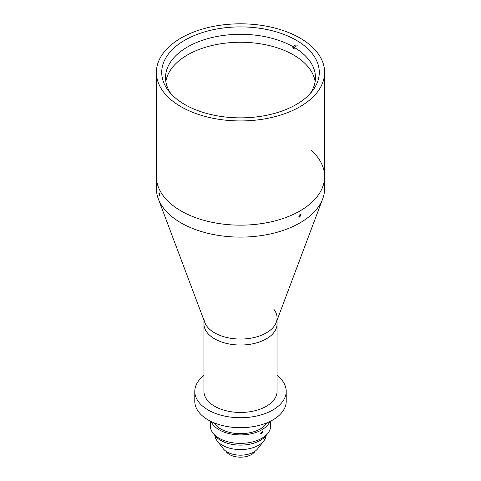 <?xml version="1.0" encoding="UTF-8"?>
<svg xmlns="http://www.w3.org/2000/svg" width="481" height="481" viewBox="0 0 481 481"><rect width="100%" height="100%" fill="white"/><g stroke="black" fill="none" stroke-linecap="round" stroke-linejoin="round"><path stroke-width="0.72" d="M238.335 455.098A15.482 8.941 0 0 0 242.665 455.098M214.935 435.582A25.601 14.779 0 0 0 217.141 440.855L223.262 448.725A18.897 10.907 0 0 0 253.86 451.972A18.897 10.907 0 0 0 257.738 448.725L263.859 440.855A25.601 14.779 0 0 0 266.065 435.582M217.141 440.855A25.601 14.779 0 0 0 258.604 445.256A25.601 14.779 0 0 0 263.859 440.855M225.866 451.16A15.482 8.941 0 0 0 251.449 454.557A15.482 8.941 0 0 0 255.134 451.16M262.885 432.148L262.584 431.463L260.732 433.393L261.057 434.102L262.885 432.148M214.015 422.799A28.036 16.186 0 0 0 220.677 428.932A28.036 16.186 0 0 0 266.985 422.799M210.329 421.115L210.329 425.944A30.171 17.418 0 0 0 219.168 438.263A30.171 17.418 0 0 0 252.044 442.039A30.171 17.418 0 0 0 270.671 425.944L270.671 421.115M211.147 421.518A30.171 17.418 0 0 0 219.168 429.804A30.171 17.418 0 0 0 248.719 434.247A30.171 17.418 0 0 0 269.853 421.518M214.093 434.373A28.036 16.186 0 0 0 220.677 440.38A28.036 16.186 0 0 0 266.907 434.373M277.068 375.499A45.713 26.395 180 0 1 286.213 391.336A45.713 26.395 180 0 1 257.996 415.716A45.713 26.395 180 0 1 208.177 409.998A45.713 26.395 180 0 1 194.787 391.336A45.713 26.395 180 0 1 203.932 375.499M286.213 391.336L286.213 401.286A45.713 26.395 180 0 1 257.996 425.673A45.713 26.395 180 0 1 208.177 419.949A45.713 26.395 180 0 1 194.787 401.286L194.787 391.336M170.953 93.747A74.97 43.284 180 0 1 165.53 77.579A74.97 43.284 180 0 1 211.387 37.692A74.97 43.284 180 0 1 292.863 46.603L292.863 48.094A74.97 43.284 180 0 1 293.512 48.467A74.97 43.284 180 0 1 294.156 48.846L294.156 47.348A74.97 43.284 180 0 1 315.47 77.579A74.97 43.284 180 0 1 310.047 93.747M165.849 81.56A74.97 43.284 180 0 1 215.031 44.835A74.97 43.284 180 0 1 293.512 54.936A74.97 43.284 180 0 1 315.151 81.56M297.174 45.605L292.863 48.094M295.881 44.859L292.863 46.603M159.662 194.991C159.385 192.827 159.121 192.256 158.874 193.296C159.121 195.466 159.385 196.032 159.662 194.991L159.494 195.653M159.025 192.64L158.874 193.296M301.046 215.29L300.733 214.592L298.887 216.534L299.212 217.232L301.046 215.29M311.357 150.433A84.115 48.563 180 0 1 324.615 176.599A84.115 48.563 180 0 1 272.691 221.464A84.115 48.563 180 0 1 181.024 210.937A84.115 48.563 180 0 1 156.385 176.599A84.115 48.563 0 0 0 181.024 210.937A84.115 48.563 0 0 0 272.691 221.464A84.115 48.563 0 0 0 324.615 176.599L324.615 188.546A84.115 48.563 180 0 1 322.697 198.845A84.115 48.563 180 0 1 264.213 235.137A84.115 48.563 180 0 1 181.024 222.883A84.115 48.563 180 0 1 158.303 198.845A84.115 48.563 180 0 1 156.385 188.546L156.385 72.378A84.115 48.563 0 0 0 181.024 106.716A84.115 48.563 0 0 0 272.691 117.244A84.115 48.563 0 0 0 324.615 72.378A84.115 48.563 0 0 0 299.976 38.041A84.115 48.563 0 0 0 208.309 27.513A84.115 48.563 0 0 0 156.385 72.378M322.697 198.845L276.238 322.414A36.568 21.116 180 0 1 250.811 338.197A36.568 21.116 180 0 1 214.64 332.87A36.568 21.116 180 0 1 204.762 322.414L158.303 198.845M203.932 320.202L203.932 323.911A36.568 21.116 0 0 0 214.64 338.84A36.568 21.116 0 0 1 203.932 323.911L203.932 391.336A36.568 21.116 0 0 0 214.64 406.265A36.568 21.116 0 0 0 254.497 410.84A36.568 21.116 0 0 0 277.068 391.336L277.068 320.202M214.64 338.84A36.568 21.116 0 0 0 254.497 343.416A36.568 21.116 0 0 0 277.068 323.911A36.568 21.116 0 0 1 254.497 343.416A36.568 21.116 0 0 1 214.64 338.84M203.932 317.935A36.568 21.116 0 0 0 214.64 332.87A36.568 21.116 0 0 0 254.497 337.446A36.568 21.116 0 0 0 277.068 317.935A36.568 21.116 0 0 0 273.659 309.03M296.206 40.218A78.782 45.485 0 0 0 210.353 30.357A78.782 45.485 0 0 0 161.718 72.378A78.782 45.485 0 0 0 184.794 104.539A78.782 45.485 0 0 0 270.647 114.4A78.782 45.485 0 0 0 319.282 72.378A78.782 45.485 0 0 0 296.206 40.218M299.002 217.021A1.485 0.86 120 0 0 300.06 216.426A1.485 0.86 120 0 0 300.595 215.061A1.485 0.86 120 0 0 300.451 214.52M298.911 216.258L299.17 216.63L299.922 216.197L300.294 215.235L299.922 214.706M299.687 214.887L300.294 215.235M299.086 215.716L299.922 216.197M159.47 193.554A1.485 0.313 -98.8 0 0 159.65 194.691M324.615 176.599L324.615 72.378"/></g></svg>
